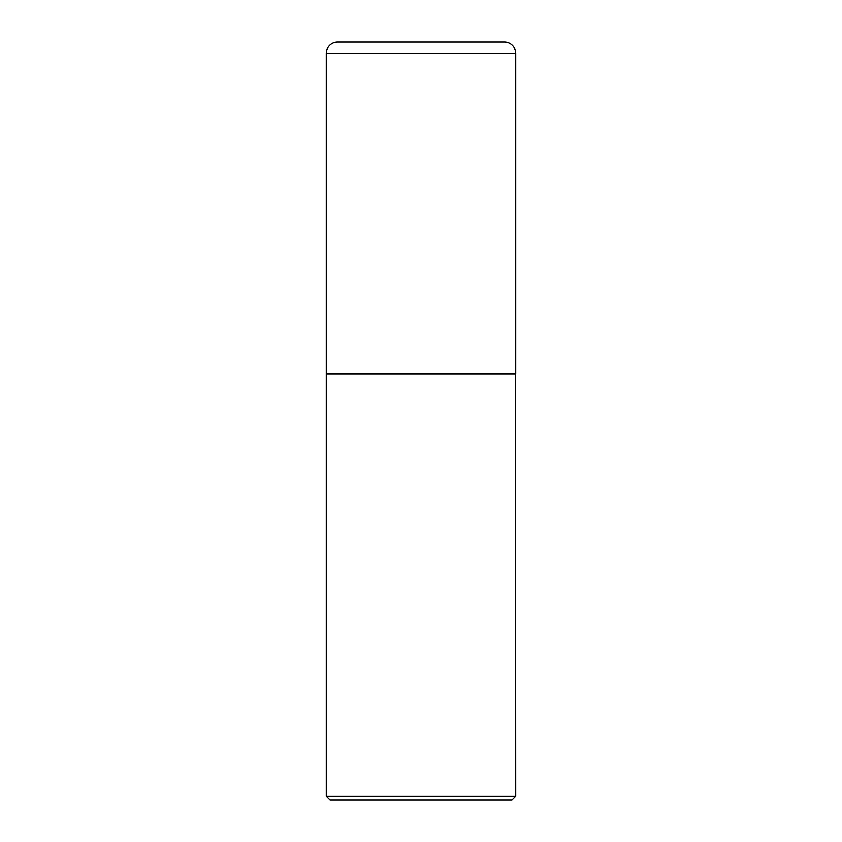 <?xml version="1.0" encoding="UTF-8"?>
<svg xmlns="http://www.w3.org/2000/svg" width="842" height="842" viewBox="0 0 842 842"><rect width="100%" height="100%" fill="white"/><g stroke="black" fill="none" stroke-linecap="round" stroke-linejoin="round"><path stroke-width="1.26" d="M326.275 53.467L326.275 373.637L515.725 373.637L515.725 53.467L326.275 53.467A11.367 11.367 0 0 1 337.642 42.1L504.358 42.1A11.367 11.367 0 0 1 515.725 53.467M515.725 373.827L326.275 373.827L326.275 796.111L515.725 796.111L515.536 373.637M515.725 796.111L511.936 799.9L330.064 799.9L326.275 796.111"/></g></svg>
